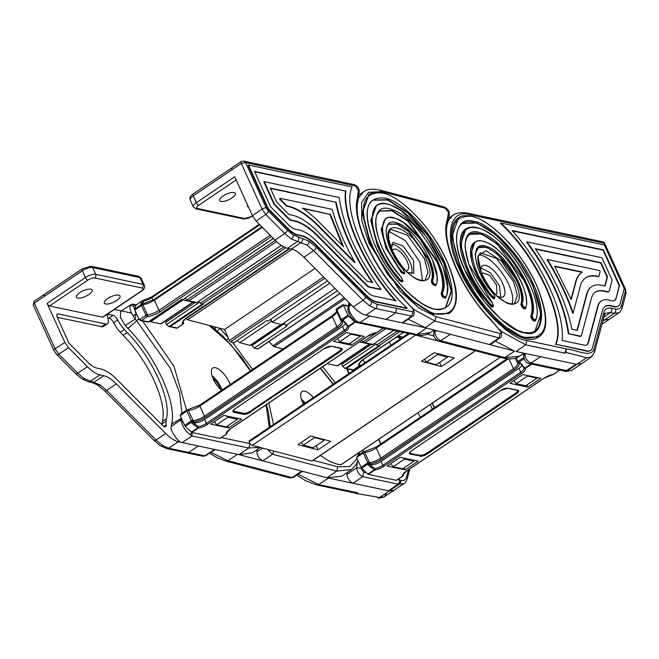 <?xml version="1.0" encoding="UTF-8"?>
<svg xmlns="http://www.w3.org/2000/svg" width="659" height="659" viewBox="0 0 659 659"><rect width="100%" height="100%" fill="white"/><g stroke="black" fill="none" stroke-linecap="round" stroke-linejoin="round"><path stroke-width="0.99" d="M495.329 294.186L496.861 293.807L496.589 285.116L489.538 275.281L482.726 272.859L481.803 274.136M407.789 272.538L413.86 273.238L413.457 260.437L403.069 245.939L393.028 242.372L391.405 248.262M480.971 267.974L490.469 272.859L499.448 285.866L500.741 297.258M368.916 194.471L362.104 212.758L370.276 243.987L387.706 274.432L410.335 299.894L432.609 314.137L449.265 313.519M389.247 231.54L405.211 240.56L419.89 262.125L422.493 280.8M372.788 200.204L387.714 199.998L407.781 212.948L428.119 235.914L443.779 263.295L451.16 291.327L445.393 307.786M380.086 211.004L392.023 210.888L408.053 221.259L436.777 261.458C442.683 275.446 444.15 286.014 441.176 293.156L441.439 295.108L442.593 296.945L445.311 298.165M376.363 205.493L370.77 220.419L377.426 245.865C382.97 258.419 390.408 270.108 399.733 280.94L402.278 281.706M389.016 224.233L397.295 224.225L408.366 231.433L428.193 259.201C432.18 268.608 433.243 275.8 431.398 280.783L431.686 282.703L432.831 284.548L435.558 285.734M385.293 218.722L381.166 229.612L386.009 248.122L401.603 272.9L404.198 273.724M385.078 218.854L388.777 217.338L395.902 218.36L403.448 222.445L419.791 238.542L432.147 259.061L437.106 276.467L436.942 282.332L435.517 285.825M431.398 280.783L431.802 280.512C433.647 275.528 432.584 268.337 428.597 258.929L408.572 230.979L397.435 223.854L389.205 224.093C387.022 224.843 386.034 228.484 386.248 235.024C388.093 246.4 393.827 257.908 403.448 269.564L404.807 273.065L404.107 273.955M376.157 205.624L380.943 203.672L386.676 203.886L390.886 205.114L401.446 210.921L426.628 236.886L442.988 266.854L447.56 286.377L447.131 293.716L445.278 298.222M441.176 293.156L441.579 292.884C444.553 285.742 443.087 275.174 437.181 261.186L408.242 220.806L392.163 210.526L380.276 210.864C376.429 213.532 375.004 219.085 376.017 227.52C378.843 243.929 387.327 260.593 401.488 277.505L402.896 281.055L402.188 281.937M447.659 223.146L447.922 222.009L447.115 220.287L447.659 223.146C441.266 240.864 461.506 289.532 489.802 318.503L499.654 330.035C501.194 332.185 501.392 333.363 500.247 333.553L499.028 337.878L500.156 337.754C502.166 338.083 502.001 330.645 499.621 329.558M408.152 319.203L425.203 327.663L489.423 344.533L490.543 344.418L500.156 337.754M425.203 327.663L434.866 321.015L499.028 337.878L489.423 344.533L514.58 351.148L504.835 357.598L502.875 357.969C510.346 359.583 515.865 359.007 519.44 356.247L504.835 357.598L440.682 340.744C437.098 338.734 435.129 335.744 434.775 331.79L433.688 333.388C433.251 336.518 434.924 339.097 438.713 341.107L440.682 340.744L450.369 334.27M495.321 341.107L514.58 351.148M447.354 356.198L447.486 357.087L436.192 364.707L426.381 362.129L424.445 359.279M436.975 353.471L437.675 354.509L447.486 357.087M437.675 354.509L426.381 362.129M232.034 197.939A8.641 3.048 -24.5 0 1 219.628 200.55A8.641 3.048 -24.5 0 1 222.964 196.02A8.641 3.048 -24.5 0 1 235.37 193.4A8.641 3.048 -24.5 0 1 232.034 197.939M248.567 207.239A8.641 3.048 -24.5 0 1 247.512 206.456A8.641 3.048 -24.5 0 1 247.619 205.155M376.767 304.17A3.188 2.694 -78 0 1 375.605 308.503L365.918 315.142C362.153 314.277 357.969 311.542 353.348 306.954L363.027 300.323L313.659 250.659L307.045 245.164L291.319 238.978L284.704 233.484A3.188 1.252 -44.8 0 0 287.308 230.082L293.156 234.942L308.89 241.136L316.254 247.257L365.63 296.912L371.487 301.781L376.767 304.17L396.644 308.379L395.614 312.745L385.96 319.384L395.614 312.745L375.605 308.503L369.641 305.809L363.027 300.323A3.188 1.252 -44.8 0 0 365.63 296.912M392.426 250.651A12.636 5.099 -124 0 1 393.349 249.374A12.636 5.099 -124 0 1 407.04 261.252A12.636 5.099 -124 0 1 407.484 270.322A12.636 5.099 -124 0 1 405.952 270.701M411.364 273.773A17.95 7.249 56 0 0 409.824 261.845A17.95 7.249 56 0 0 391.594 244.481M365.918 315.142L402.13 322.811L411.735 316.155L395.614 312.745L396.644 308.379L412.896 311.814C413.992 311.55 413.753 310.348 412.188 308.223L402.674 297.827C373.661 268.814 351.371 219.801 357.367 198.202L357.977 200.913C352.532 220.518 374.007 268.781 402.229 296.921L412.188 308.223M316.254 247.257A3.188 1.252 -44.8 0 1 313.659 250.659L303.972 257.298L353.348 306.954M303.972 257.298C299.351 252.71 295.166 249.983 291.402 249.11L287.596 248.303C283.831 247.438 279.638 244.711 275.025 240.123L284.704 233.484L265.766 214.43L262.068 209.101L241.309 163.448L193.301 195.847L196.39 202.651L234.719 176.785L252.438 215.765L262.068 209.101A3.188 1.129 -24.5 0 1 266.162 207.824L268.37 211.028L287.308 230.082M268.37 211.028A3.188 1.252 -44.8 0 1 265.766 214.43L256.12 221.111L275.025 240.123M256.12 221.111L252.438 215.765M349.682 303.264L348.216 306.641L347.927 308.832L349.13 306.32L348.899 309.162C350.399 314.327 353.249 318.503 357.45 321.683L360.119 322.432L357.499 322.663L355.555 321.88A2.661 1.763 123 0 1 355.555 321.88A2.661 1.763 123 0 0 357.45 321.683M406.76 308.47L375.737 301.896A22.076 8.905 56 0 1 365.794 295.43L316.427 245.766A33.782 13.633 56 0 0 301.212 235.864L297.415 235.065A22.076 8.905 56 0 1 287.472 228.591L267.925 208.928L248.072 165.285L248.476 165.014L352.03 186.942C341.271 210.476 370.432 274.605 407.163 308.198L406.76 308.47M342.96 183.334L355.703 186.027L359.196 192.107C359.394 188.581 357.639 186.06 353.941 184.536L341.914 181.991M337.482 338.652L339.673 341.774L350.967 334.154L350.506 333.487M339.673 341.774L349.229 343.8L360.522 336.172L360.424 335.588M349.295 304.944L350.473 304.071M350.967 334.154L360.522 336.172M425.953 327.861L402.13 322.811L403.151 322.671L412.756 316.007L411.735 316.155L412.896 311.814M358.455 190.056L357.367 198.202L358.175 199.784M266.162 207.824L245.609 162.625L243.641 161.093L341.378 181.793L342.927 183.235L245.609 162.625L241.309 163.448A2.661 1.071 56 0 1 241.21 161.537L193.202 193.944A2.661 1.071 56 0 0 193.301 195.847A7.982 2.809 155.5 0 0 190.22 200.039C189.339 197.824 190.336 195.789 193.202 193.944M348.899 309.162A2.661 1.705 167.6 0 0 347.985 310.842L350.827 317.037L355.563 321.889M254.72 171.81L345.497 191.036C342.194 217.396 364.954 267.439 395.482 300.965M345.901 190.764C342.598 217.124 365.358 267.167 395.886 300.693L373.562 295.965A15.429 6.228 56 0 1 366.618 291.443L317.243 241.779A40.43 16.31 56 0 0 299.046 229.933L295.24 229.126A15.429 6.228 56 0 1 288.296 224.604L270.668 206.868L254.539 171.414L345.497 191.036M407.163 308.198L376.141 301.624A22.076 8.905 56 0 1 366.198 295.158L316.822 245.494A33.782 13.633 56 0 0 301.616 235.593L297.819 234.793A22.076 8.905 56 0 1 287.876 228.319L268.328 208.656L267.925 208.928M268.328 208.656L248.476 165.014M380.54 289.606L369.04 287.176A4.786 1.928 56 0 1 366.882 285.767L317.514 236.111A51.064 20.61 56 0 0 294.515 221.144L290.718 220.337A4.786 1.928 56 0 1 288.56 218.928L274.004 204.29L263.839 181.925L264.243 181.653L339.204 197.535C343.133 226.053 357.054 256.656 380.943 289.334L380.54 289.606M270.478 188.458L335.686 202.264C340.827 227.627 353.026 254.456 372.277 282.736M336.09 201.992C341.23 227.355 353.43 254.185 372.681 282.464L367.244 281.311L318.33 232.116A57.712 23.287 56 0 0 292.349 215.205L288.922 214.48L276.747 202.231L270.297 188.062L335.686 202.264M380.943 289.334L369.444 286.904A4.786 1.928 56 0 1 367.285 285.495L317.91 235.831A51.064 20.61 56 0 0 294.919 220.864L291.121 220.065A4.786 1.928 56 0 1 288.963 218.656L274.408 204.018L274.004 204.29M274.408 204.018L264.243 181.653M354.583 262.644L318.602 226.449A68.355 27.587 56 0 0 287.818 206.415L286.533 206.143L280.083 199.652L279.597 198.573L280.001 198.301L332.169 209.356C336.889 226.194 344.492 243.863 354.987 262.373L354.583 262.644M303.132 208.681L329.805 214.332L342.54 245.708M330.208 214.06L343.594 246.771L319.417 222.462A75.002 30.265 56 0 0 302.357 208.162L329.805 214.332M354.987 262.373L318.997 226.177A68.355 27.587 56 0 0 288.222 206.143L286.937 205.872L280.487 199.38L280.083 199.652M280.487 199.38L280.001 198.301M511.87 304.285A30.586 12.34 56 0 0 508.855 284.688A30.586 12.34 56 0 0 478.623 255.025M525.132 308.684A3.188 1.285 -124 0 1 524.959 308.865A3.188 1.285 -124 0 1 522.513 307.489L522.348 307.292A3.188 1.285 -124 0 1 520.989 303.7A35.907 14.49 56 0 0 517.084 281.599A35.907 14.49 56 0 0 478.393 247.718M494.365 298.461A3.188 1.285 -124 0 1 494.201 298.642A3.188 1.285 -124 0 1 491.935 297.489A42.555 17.175 -124 0 1 475.955 272.892A42.555 17.175 -124 0 1 474.455 242.339A42.555 17.175 -124 0 1 474.661 242.207M535.017 320.867A3.188 1.285 -124 0 1 534.844 321.048A3.188 1.285 -124 0 1 532.398 319.673L532.233 319.475A3.188 1.285 -124 0 1 530.882 315.85A51.863 20.931 56 0 0 525.454 283.37A51.863 20.931 56 0 0 469.472 234.48M492.817 306.839A3.188 1.285 -124 0 1 492.652 307.02A3.188 1.285 -124 0 1 490.436 305.916A58.519 23.617 -124 0 1 467.593 271.121A58.519 23.617 -124 0 1 465.534 229.11A58.519 23.617 -124 0 1 465.732 228.978M534.77 331.271A64.895 26.187 56 0 0 532.283 284.82A64.895 26.187 56 0 0 462.165 223.689M538.642 337.004A71.815 28.98 -124 0 1 538.436 337.144A71.815 28.98 -124 0 1 460.625 269.646A71.815 28.98 -124 0 1 458.096 218.088A71.815 28.98 -124 0 1 458.293 217.956M564.878 353.142L525.701 344.846L516.038 351.494L540.569 356.692L530.882 363.15L567.086 370.688L564.409 371.042A3.188 2.694 -78 0 0 566.287 370.655L576.09 364.213L581.592 363.719L591.263 357.054L586.568 357.738L565.966 352.4L564.878 353.142L566.188 349.097C575.192 349.13 589.756 358.109 593.792 349.814L603.718 312.712C604.814 308.898 607.425 307.399 611.56 308.198L615.366 309.005C618.628 309.639 620.687 308.453 621.552 305.447L625.35 291.245L624.814 288.453L604.245 243.22L469.669 214.719C449.207 207.939 443.688 237.817 459.562 269.416C472.108 300.315 508.863 339.146 526.862 340.514L525.701 344.846L500.782 331.18M604.904 306.575A33.782 13.633 -124 0 1 610.514 305.933L614.312 306.732A22.076 8.905 56 0 0 618.109 306.229A22.076 8.905 56 0 0 618.307 306.081M555.932 344.262L586.955 350.835A22.076 8.905 56 0 0 590.761 350.324A22.076 8.905 56 0 0 592.507 347.639L602.425 310.537A33.782 13.633 -124 0 1 605.102 306.435A33.782 13.633 -124 0 1 610.918 305.661L614.715 306.46A22.076 8.905 56 0 0 618.513 305.957A22.076 8.905 56 0 0 620.259 303.272L624.188 288.576L604.344 244.934L500.791 223.006C537.53 256.598 566.691 320.727 555.932 344.262L586.551 351.107A22.076 8.905 56 0 0 590.357 350.596A22.076 8.905 56 0 0 590.555 350.456M555.529 344.533C566.287 320.999 537.126 256.87 500.395 223.277L500.791 223.006M480.782 271.747A18.617 7.513 -124 0 1 482.404 265.857A18.617 7.513 -124 0 1 502.578 283.362A18.617 7.513 -124 0 1 503.237 296.723A18.617 7.513 -124 0 1 497.166 296.031M576.09 364.213L540.569 356.692M567.086 370.688L576.847 364.254M564.409 371.042L529.004 363.546L530.882 363.15C527.348 361.305 525.338 358.348 524.844 354.287L524.968 353.381M537.044 378.118L525.75 385.737L516.186 383.719L527.48 376.091L537.044 378.118L536.937 377.533M513.979 380.556L516.186 383.719M527.48 376.091L527.019 375.432M565.966 352.4L566.188 349.097M615.366 309.005A3.188 2.694 -78 0 1 614.204 313.346L604.542 319.986L609.344 319.343L619.023 312.679L614.204 313.346L610.399 312.539L605.53 313.214M616.017 298.568L619.559 285.322L603.438 249.86L512.076 230.51C542.604 264.037 565.364 314.079 562.061 340.439L584.385 345.168A15.429 6.228 56 0 0 587.037 344.814A15.429 6.228 56 0 0 588.256 342.935L598.183 305.834A40.43 16.31 -124 0 1 601.379 300.924A40.43 16.31 -124 0 1 608.339 299.993L612.137 300.801A15.429 6.228 56 0 0 614.798 300.446A15.429 6.228 56 0 0 616.017 298.568L619.155 285.594L603.034 250.132L512.463 230.955M568.355 333.94C564.458 305.496 550.537 274.894 526.615 242.141L527.019 241.869C550.94 274.622 564.854 305.216 568.758 333.668L579.862 336.378A4.786 1.928 56 0 0 580.686 336.271A4.786 1.928 56 0 0 580.859 336.098M595.234 292.242A51.064 20.61 -124 0 1 603.817 291.204L607.614 292.011A4.786 1.928 56 0 0 608.438 291.896A4.786 1.928 56 0 0 608.619 291.731M568.758 333.668L580.258 336.106A4.786 1.928 56 0 0 581.081 335.991A4.786 1.928 56 0 0 581.469 335.415L591.387 298.313A51.064 20.61 -124 0 1 595.431 292.102A51.064 20.61 -124 0 1 604.221 290.932L608.018 291.731A4.786 1.928 56 0 0 608.842 291.624A4.786 1.928 56 0 0 609.221 291.039L612.145 280.1L601.98 257.743L527.019 241.869M614.583 300.57A15.429 6.228 56 0 0 615.613 298.84M586.831 344.937A15.429 6.228 56 0 0 587.853 343.207L597.779 306.106A40.43 16.31 -124 0 1 600.975 301.196A40.43 16.31 -124 0 1 601.181 301.064M601.642 285.265L605.069 285.99L607.516 276.846L601.066 262.669L535.281 248.74C554.565 277.093 566.765 303.923 571.872 329.212L577.309 330.365L587.136 293.609A57.712 23.287 -124 0 1 591.708 286.591A57.712 23.287 -124 0 1 601.642 285.265M576.996 330.291L586.732 293.881A57.712 23.287 -124 0 1 591.304 286.863A57.712 23.287 -124 0 1 591.51 286.731M604.756 285.924L607.112 277.118L600.662 262.941L535.569 249.151M572.712 313.396C566.814 295.866 558.255 277.991 547.036 259.778L547.44 259.498C558.659 277.703 567.218 295.578 573.116 313.124L572.712 313.396M585.563 277.909A68.355 27.587 -124 0 1 597.12 276.475L598.809 276.475L600.102 271.623L599.616 270.552L547.44 259.498M573.116 313.124L580.348 286.08A68.355 27.587 -124 0 1 585.76 277.777A68.355 27.587 -124 0 1 597.524 276.203L598.809 276.475M571.238 299.54L576.098 281.377A75.002 30.265 -124 0 1 582.037 272.258A75.002 30.265 -124 0 1 582.399 272.027L554.557 266.129L571.238 299.54M571.04 299.062L575.694 281.648A75.002 30.265 -124 0 1 581.633 272.538A75.002 30.265 -124 0 1 581.839 272.398M581.988 272.299L554.796 266.533M566.822 371.19A2.661 2.257 101.3 0 1 565.257 371.528L571.501 370.523L566.822 371.19L586.568 357.738M565.257 371.528A2.661 2.257 101.3 0 1 564.277 371.009M386.429 493.402L384.189 496.804L379.559 497.446L356.791 493.575L357.87 492.85L356.008 493.245L316.822 484.942L318.692 484.554L298.074 474.233M257.307 449.422L256.845 451.942C257.307 456.11 259.284 459.084 262.768 460.88L326.988 477.75L352.977 483.294C349.517 481.399 347.491 478.45 346.922 474.439L347.169 472.569M361.198 467.577L361.099 468.302L363.85 472.322L362.689 476.663L398.094 484.159L398.901 484.192L400.005 479.76L399.263 479.826A3.188 2.694 102 0 1 398.094 484.159L388.489 490.815L389.304 490.988L352.977 483.294L362.689 476.663C359.27 475.024 357.244 472.083 356.61 467.824L357.367 462.14M398.901 484.192L389.247 490.856M400.005 479.76L400.367 480.551C403.654 481.152 405.738 479.925 406.611 476.877L408.514 469.743M430.22 404.56L432.32 409.157M360.662 365.671L359.707 365.465M364.691 362.952L363.158 359.583M369.715 344.113L337.705 365.72A3.46 1.392 -124 0 1 337.103 365.803L327.086 363.677M420.211 417.328L418.119 412.723M413.827 460.213L413.992 461.16L404.437 459.134L393.135 466.761L402.698 468.788L413.992 461.16M403.687 458.063L404.437 459.134M393.135 466.761L390.935 463.606M363.414 342.754L359.361 341.897M356.791 493.575L355.16 493.064M393.958 490.345L404.074 483.517L399.395 484.184L389.304 490.988L393.958 490.345L384.189 496.804C380.663 498.097 378.497 498.443 377.673 497.833M399.395 484.184A2.661 2.257 -78.7 0 0 400.367 480.551M113.653 322.655L117.681 319.928A18.617 7.513 56 0 0 124.345 329.508L127.162 332.589C152.32 357.631 171.686 400.128 166.356 418.786L166.035 421.2A18.617 7.513 56 0 0 166.175 424.791A5.321 2.15 56 0 1 165.747 426.711A5.321 2.15 56 0 1 162.435 425.269L116.874 379.444A35.907 14.49 56 0 0 100.712 368.925L96.906 368.117A19.951 8.048 -124 0 1 87.927 362.269L69.03 343.257L57.481 317.869A5.321 2.15 56 0 1 57.292 314.055A5.321 2.15 56 0 1 58.206 313.931L105.613 323.973A10.643 4.292 56 0 0 107.442 323.726A10.643 4.292 56 0 0 107.681 317.58A5.321 2.15 56 0 1 107.796 314.508A5.321 2.15 56 0 1 108.71 314.384L113.076 315.315L109.048 318.033A5.321 2.15 -124 0 1 113.653 322.655A18.617 7.513 56 0 0 120.309 332.227L123.126 335.307C148.283 360.349 167.65 402.855 162.328 421.505L161.999 423.926A18.617 7.513 56 0 0 161.933 424.767M162.633 445.517L156.026 440.023A3.188 1.252 135.2 0 1 153.984 440.476L160.359 445.764A3.188 2.109 -56.9 0 0 162.633 445.517L168.597 448.211A3.188 2.694 102 0 1 166.719 448.598L186.703 452.832L188.614 452.445L168.597 448.211L178.325 441.752L198.367 445.995L188.614 452.445L198.367 445.995L182.213 442.576C178.688 443.186 169.478 429.717 171.208 426.48L171.505 424.207C177.312 403.456 155.87 356.313 127.953 328.421L136.71 320.875L135.079 319.096L136.059 313.873L137.072 314.986M125.301 325.53L135.079 319.096L133.134 315.801C130.622 311.831 129.568 308.585 129.98 306.064L130.952 304.623L120.646 311.394L120.416 317.597L125.301 325.53L127.953 328.421M131.569 313.083L114.345 309.442M102.524 317.168L49.54 305.949L87.869 280.083A5.321 1.878 -24.5 0 1 94.69 277.95L142.097 287.991A5.321 1.878 -24.5 0 1 140.853 291.303L102.524 317.168A2.661 1.071 56 0 0 102.985 317.111L141.306 291.245C144.247 289.309 145.244 287.275 144.296 285.149A7.982 2.809 155.5 0 0 143.085 284.367L95.679 274.325L92.59 267.529L139.988 277.571A7.982 2.809 -24.5 0 1 141.207 278.345L144.296 285.149M100.036 384.872A3.188 2.109 123.1 0 1 97.763 385.12L104.608 390.812A3.188 1.252 135.2 0 0 106.651 390.359L116.371 383.9L165.747 433.564L156.026 440.023L106.651 390.359L100.036 384.872L84.311 378.678L77.704 373.183L58.766 354.138L55.101 348.784A3.188 1.129 155.5 0 0 53.873 350.456L33.23 305.059L34.342 303.124L82.35 270.725L85.448 277.521L47.119 303.387A2.661 1.071 56 0 0 49.54 305.949M47.119 303.387L64.846 342.375L55.101 348.784L34.342 303.124A2.661 1.071 56 0 1 34.252 301.221L82.26 268.814A2.661 1.071 56 0 0 82.35 270.725A7.982 2.809 -24.5 0 1 92.59 267.529A2.661 2.249 102 0 0 91.123 266.285L138.522 276.327A2.661 2.249 102 0 1 139.988 277.571L143.085 284.367A2.661 2.249 -78 0 1 142.097 287.991M68.528 347.721L87.425 366.725L77.704 373.183A3.188 1.252 135.2 0 1 75.661 373.637L56.723 354.591A3.188 1.252 135.2 0 0 58.766 354.138L68.528 347.721L64.846 342.375M116.371 383.9C111.758 379.312 107.565 376.586 103.801 375.721L100.003 374.913C96.239 374.048 92.046 371.314 87.425 366.725M178.325 441.752C174.561 440.879 170.368 438.153 165.747 433.564M117.681 319.928A5.321 2.15 56 0 0 113.076 315.315M130.861 304.68L131.067 304.549A2.661 2.43 60.2 0 1 134.403 305.496L133.39 304.17L136.388 304.804M130.952 304.623A2.661 2.43 60.2 0 1 131.067 304.549L133.39 304.17M182.09 419.857L180.895 419.857L181.489 422.139C183.013 427.296 185.871 431.464 190.072 434.643L191.934 435.945L192.206 432.526M260.165 447.453L252.438 452.774L239.069 454.611L198.367 445.995M215.139 449.545L205.723 455.74L202.857 456.25L186.744 452.84M220.658 389.609A12.636 5.099 56 0 0 219.842 387.583A12.636 5.099 56 0 0 212.832 378.011M211.992 375.663A15.297 6.17 -124 0 1 221.243 387.879A15.297 6.17 -124 0 1 222.108 390.004M230.172 384.559A15.297 6.17 56 0 0 229.307 382.434A15.297 6.17 56 0 0 212.733 368.06A15.297 6.17 56 0 0 213.277 379.04A15.297 6.17 56 0 0 221.515 390.408M138.818 318.816L136.71 320.875M171.505 424.207L181.373 418.292M193.202 302.176L161.183 323.783A3.46 1.392 -124 0 1 160.59 323.857L150.549 321.732A3.46 1.392 -124 0 1 149.552 321.213M237.306 418.267L237.479 419.223L227.915 417.196L216.622 424.816L226.185 426.843L237.479 419.223M227.166 416.126L227.915 417.196M216.622 424.816L214.439 421.694M182.518 299.853A3.46 1.392 56 0 0 182.823 299.952L150.549 321.732M187.172 300.875L182.823 299.952M79.747 292.67A8.641 3.048 155.5 0 0 76.411 297.209A8.641 3.048 155.5 0 0 88.808 294.589A8.641 3.048 155.5 0 0 92.145 290.059A8.641 3.048 155.5 0 0 79.747 292.67M107.631 298.576A8.641 3.048 155.5 0 0 104.295 303.115A8.641 3.048 155.5 0 0 116.692 300.496A8.641 3.048 155.5 0 0 120.037 295.957A8.641 3.048 155.5 0 0 107.631 298.576M133.134 315.801L136.059 313.873L133.678 306.583L134.403 305.496L135.911 305.817M181.489 422.139A2.661 1.705 -12.4 0 1 182.873 421.579M190.072 434.643A2.661 1.763 -57 0 0 191.596 432.329M57.242 317.3L101.577 326.691A10.643 4.292 56 0 0 103.414 326.444L107.442 323.726M107.738 317.762L109.048 318.033M127.162 332.589L123.126 335.307M166.356 418.786L162.328 421.505M305.306 403.028A15.297 6.17 56 0 0 301.369 399.148M313.379 397.583A15.297 6.17 56 0 0 302.11 391.545A15.297 6.17 56 0 0 302.448 402.064A15.297 6.17 56 0 0 303.494 404.247M302.209 401.496A12.636 5.099 -124 0 1 304.376 403.654M237.281 340.439A3.46 1.392 56 0 0 239.761 342.672L250.058 345.374A3.46 1.392 56 0 0 250.717 345.308L281.442 324.574M214.356 326.815L215.757 329.764M226.951 340.06L228.319 338.207M273.979 451.077L272.488 454.249L267.653 449.422M301.402 442.321L303.338 445.171L313.14 447.749L324.434 440.13L324.36 439.635M303.338 445.171L314.631 437.551L314.244 436.975M271.508 320.661A3.46 1.392 -124 0 1 270.223 319.549M351.642 469.488L341.815 476.259L326.988 477.75L336.65 471.111L337.869 466.786L313.173 460.295M314.631 437.551L324.434 440.13M357.985 460.542L356.239 464.389L351.453 469.62L336.65 471.111L272.488 454.249L262.768 460.88L237.611 454.265L227.866 460.723L292.019 477.577L293.123 477.487L302.506 471.317M369.254 463.211L368.603 463.854L369.337 464.084L367.631 464.504L368.455 463.763A1.359 0.428 -61 0 0 369.221 462.256L369.707 462.544A1.087 0.684 83.5 0 1 369.575 464.027L369.707 462.544A10.849 3.822 155.5 0 0 380.918 458.145L513.443 368.702L508.995 358.916M370.374 467.116A1.087 0.478 133.5 0 0 371.223 465.913L370.646 464.644L369.674 464.438L371.223 465.913L374.823 468.565L374.287 469.768L367.631 464.504M402.847 475.987L396.619 480.189A1.087 0.437 -124 0 1 396.545 480.296A1.087 0.437 -124 0 1 396.356 480.32L402.781 475.979A9.226 3.254 -24.5 0 1 406.331 471.119A1.087 0.437 56 0 0 406.512 471.094L403.333 474.587A8.139 2.867 155.5 0 0 403.349 474.604A1.087 1.046 -23 0 1 403.357 474.637L403.357 474.637A1.087 1.046 -23 0 1 403.044 475.856A1.087 0.437 -124 0 1 402.97 475.955A1.087 0.437 -124 0 1 402.781 475.979A1.087 1.013 -25.8 0 0 403.349 474.604L403.333 474.571M396.356 480.32L368.315 474.381A1.087 0.437 -124 0 1 367.862 474.101L361.75 468.294A1.359 0.544 -124 0 1 361.074 467.33L356.593 457.486L357.812 455.789L357.178 456.086L363.249 451.992A1.359 0.544 -124 0 1 363.48 451.959A1.359 0.898 85 0 1 363.892 451.761A1.359 0.898 85 0 1 364.74 452.412L369.221 462.256A1.359 0.478 -24.5 0 0 367.771 462.807L363.298 452.964A1.359 0.478 -24.5 0 1 364.74 452.412A10.849 3.822 -24.5 0 0 376.297 447.972L380.918 458.145A1.087 0.437 -124 0 0 381.907 459.191A11.936 4.209 -24.5 0 1 369.575 464.027M370.646 464.644A8.139 2.867 155.5 0 0 381.083 461.382L382.871 465.312L520.742 372.269L518.954 368.34L381.083 461.382M368.752 464.471L369.674 464.438M405.178 469.875L418.144 461.127L400.227 457.33L387.261 466.078L405.178 469.875L404.222 467.758M527.834 387.097L509.918 383.299L522.875 374.551L540.8 378.348L527.834 387.097L526.87 384.98M522.01 365.267A8.139 2.867 -24.5 0 1 518.954 368.34M517.266 362.335A1.359 0.478 -24.5 0 1 517.241 362.293A1.359 1.359 0 0 0 517.299 362.417A1.359 0.717 -30.2 0 1 517.266 362.335L517.842 362.928L519.49 362.022L519.885 363.06L518.913 363.241A1.087 1.013 145.2 0 1 517.595 362.936L517.595 362.936A1.087 1.013 145.2 0 1 517.537 362.837L517.636 363.002A10.849 3.822 -24.5 0 1 513.443 368.702A1.087 0.437 -124 0 0 514.432 369.748A11.936 4.209 155.5 0 0 518.913 363.241M517.529 362.821L517.299 362.417A1.359 0.717 -30.2 0 0 518.435 362.541L518.905 363.142A1.087 0.947 -157.3 0 1 517.842 362.928L517.842 362.928M523.872 367.977A1.087 1.087 0 0 0 523.88 367.994L523.88 367.994A1.087 1.013 -25.8 0 1 523.88 367.977L521.516 364.765A1.087 0.478 -46.5 0 1 521.434 364.534L523.872 367.969A1.087 0.601 -24.9 0 0 523.872 367.977A1.087 0.601 -24.9 0 0 524.836 368.167L519.49 362.022M519.564 362.911L521.516 364.765A1.087 0.478 -46.5 0 0 522.233 364.625M523.798 355.596L523.015 353.883M310.702 436.044L297.992 444.619L318.009 449.883L330.719 441.308L310.702 436.044M316.188 445.69L318.009 449.883M312.234 460.781A1.326 0.535 -124 0 1 312.111 461.012A1.326 0.535 -124 0 1 311.864 461.036L252.224 445.36A3.46 1.392 -124 0 1 249.094 441.942L248.945 441.596A3.633 1.466 -124 0 1 249.275 440.846L408.407 333.446M341.123 464.603A1.326 0.535 -124 0 1 341.016 464.76A1.326 0.535 -124 0 1 340.827 464.801A69.953 28.23 -124 0 1 320.373 455.435M427.246 334.154L433.902 335.901M312.111 461.012L475.46 350.769A1.326 0.535 -124 0 1 475.254 350.761L415.615 335.093A3.46 1.392 -124 0 1 415.079 334.863M441.464 366.569L454.166 357.994L434.149 352.73L421.439 361.305L441.464 366.569L439.644 362.376M248.945 441.596L409 333.569M345.547 323.338A8.139 2.867 -24.5 0 1 342.491 326.411L204.619 419.453L206.407 423.383L344.278 330.34A1.087 0.437 -124 0 0 345.267 331.378L207.396 424.429A1.087 0.437 -124 0 1 206.407 423.383A8.139 2.867 155.5 0 1 198.359 426.637L197.824 427.839L191.168 422.576L192.873 422.155L193.244 420.615A1.087 0.684 83.5 0 1 193.112 422.098L192.288 422.543L193.211 422.51L198.359 426.637A1.087 0.643 81.7 0 1 198.277 428.111L191.851 432.452A1.087 0.437 -124 0 1 191.407 432.172L185.286 426.365A1.359 0.544 -124 0 1 184.611 425.401L180.138 415.557L181.349 413.86L180.714 414.157L186.785 410.063A1.359 0.544 -124 0 1 187.024 410.03A1.359 0.898 85 0 1 187.428 409.832A1.359 0.898 85 0 1 188.276 410.483L193.244 420.615A10.849 3.822 155.5 0 0 204.455 416.216L336.988 326.773A1.087 0.437 -124 0 0 337.976 327.82L205.443 417.262A1.087 0.437 -124 0 1 204.455 416.216L199.834 406.043A1.359 0.544 -124 0 1 199.784 405.071A1.359 0.544 -124 0 1 200.015 405.038M193.911 425.187A1.087 0.478 133.5 0 0 194.759 423.984L194.183 422.716L193.211 422.51M194.183 422.716A8.139 2.867 155.5 0 0 204.619 419.453M340.802 320.406A1.359 0.478 -24.5 0 1 340.777 320.365A1.359 1.359 0 0 0 340.835 320.488A1.359 0.717 -30.2 0 1 340.802 320.406L341.378 320.999L343.026 320.093L343.421 321.131L342.449 321.312A1.087 1.013 145.2 0 1 341.14 321.007L341.14 321.007A1.087 1.013 145.2 0 1 341.074 320.908L341.173 321.073A10.849 3.822 -24.5 0 1 341.173 321.073A10.849 3.822 -24.5 0 1 336.988 326.773L332.358 316.608L199.834 406.043A10.849 3.822 -24.5 0 1 188.276 410.483A1.359 0.478 -24.5 0 0 186.835 411.035A1.359 0.544 -124 0 1 186.785 410.063A1.359 1.359 0 0 1 187.428 409.832L199.784 405.071L332.309 315.628A1.359 0.544 -124 0 1 332.548 315.603M226.383 434.059L220.155 438.26A1.087 0.437 -124 0 1 220.081 438.367A1.087 0.437 -124 0 1 219.892 438.392L191.851 432.452M357.219 322.597L355.242 322.177A1.087 0.437 -124 0 1 354.797 321.905L348.677 316.089L341.98 320.612L342.441 321.213A1.087 0.947 -157.3 0 1 341.378 320.999L341.378 320.999M351.371 345.168L333.454 341.37L346.42 332.622L364.336 336.419L351.371 345.168L350.39 343.018M241.68 419.198L223.763 415.401L210.798 424.149L228.722 427.946L241.68 419.198M341.065 320.892L340.835 320.488A1.359 0.717 -30.2 0 0 341.98 320.612A1.359 0.544 56 0 1 341.296 319.656L348.001 315.134A1.359 0.544 56 0 0 348.677 316.089M347.417 326.048A1.087 1.087 0 0 0 347.425 326.065L347.425 326.065A1.087 1.013 -25.8 0 1 347.417 326.048L345.052 322.836A1.087 0.478 -46.5 0 1 344.978 322.605L347.408 326.04A1.087 0.601 -24.9 0 0 347.417 326.048A1.087 0.601 -24.9 0 0 348.372 326.238L343.026 320.093M343.1 320.982L345.052 322.836A1.087 0.478 -46.5 0 0 345.769 322.696M348.001 315.134L343.528 305.29L342.68 304.977L343.528 305.29L336.823 309.812L341.296 319.656A1.359 0.478 -24.5 0 0 340.777 320.365L336.296 310.521A1.359 0.478 -24.5 0 1 336.823 309.812A1.359 0.544 56 0 1 336.774 308.832A1.359 1.359 0 0 0 336.296 310.521A1.359 0.478 -24.5 0 0 336.329 310.562L340.761 320.315M337.013 308.807A1.359 0.544 56 0 0 336.774 308.832L342.68 304.977M192.799 421.282L191.991 421.834A1.359 0.428 -61 0 0 192.757 420.327A1.359 0.478 -24.5 0 0 191.316 420.879L186.835 411.035L180.138 415.557M219.892 438.392L226.317 434.05A1.087 1.013 -25.8 0 0 226.885 432.675A1.087 1.046 -23 0 1 226.894 432.708L226.894 432.708A1.087 1.046 -23 0 1 226.581 433.927A1.087 0.437 -124 0 1 226.507 434.026A1.087 0.437 -124 0 1 226.317 434.05A9.226 3.254 -24.5 0 1 229.867 429.19L367.738 336.139A1.087 0.437 56 0 0 367.928 336.115A1.087 0.437 56 0 0 368.019 335.958M229.867 429.19A1.087 0.437 56 0 0 230.057 429.166L226.877 432.658A8.139 2.867 155.5 0 0 226.885 432.675L226.869 432.642M192.288 422.543L191.168 422.576M227.742 425.788L228.722 427.946M195.039 302.563L165.541 322.473L166.48 324.549L199.817 302.053L201.333 303.898L202.61 303.824L285.701 247.743M195.723 302.234L188.738 300.883L276.566 241.614M281.36 245.436L196.398 302.778L281.269 245.37M185.401 297.909L186.472 300.273L188.738 300.883M181.851 299.293L182.7 299.606L181.695 299.392L148.357 321.889L141.545 320.447L147.212 316.617A12.208 4.3 155.5 0 0 160.211 311.625L271.467 236.54M273.419 238.509L182.535 299.845L273.345 238.426M136.429 304.82A1.087 0.437 56 0 0 136.306 304.853A1.087 0.437 56 0 0 136.232 304.96L134.658 309.145A1.359 0.544 56 0 0 134.798 309.985L141.504 305.463A1.359 0.544 56 0 1 141.364 304.623L141.364 304.623A1.359 1.005 32.7 0 1 142.945 304.911L143.143 304.549A1.087 0.684 -96.5 0 0 142.468 304.038L142.468 304.038A1.087 0.684 -96.5 0 0 142.171 304.186M141.924 304.244L143.143 304.549A10.849 3.822 155.5 0 0 154.354 300.15L262.282 227.306M141.43 304.516L142.27 304.293M154.503 299.351A1.087 0.437 56 0 0 154.313 299.375L142.468 304.038L143.843 300.866A1.087 0.75 -144.9 0 0 142.657 300.628L140.449 305.175M142.863 303.98L142.665 303.535A1.087 0.956 -159.4 0 0 141.158 303.297M134.798 309.985L139.28 319.829L141.545 320.447M201.333 303.898L202.338 304.112L168.893 326.576L166.48 324.549M167.015 321.477L166.447 320.225M289.07 248.616L187.23 317.35A12.208 4.3 155.5 0 0 182.774 324.146L176.933 328.207L183.004 324.113A1.359 0.544 56 0 0 183.12 323.898M176.76 328.248L168.893 326.576L176.25 327.663M202.231 304.079L203.615 304.038L202.61 303.824M315.018 268.411L224.53 329.484L187.658 319.796A1.326 0.535 -124 0 1 186.456 318.486L186.316 318.149M327.457 280.923L268.007 321.048L266.574 320.669L233.896 342.729L230.535 341.84A1.326 0.535 -124 0 1 229.332 340.53L224.53 329.484M251.606 344.715L251.936 345.473L284.614 323.412L285.594 325.67L337.276 290.792M334.961 288.461L281.442 324.582L272.151 322.136L329.772 283.246M270.841 319.129L272.151 322.136M285.594 325.67L287.019 326.048L254.341 348.1L257.702 348.982A1.326 0.535 -124 0 0 257.957 348.957A1.326 0.535 -124 0 0 258.081 348.735M282.966 348.932L274.185 346.626A2.661 1.071 -124 0 1 272.983 345.802L268.905 341.568M254.341 348.1L251.936 345.473M371.281 344.443L341.782 364.353L342.721 366.429L376.058 343.94L377.574 345.777L378.851 345.703L399.733 331.609M371.964 344.113L364.979 342.771L385.869 328.668M393.835 330.357L372.64 344.657L393.687 330.332M361.84 340.225L362.714 342.153L364.979 342.771M377.574 345.777L378.579 345.991L345.135 368.455L342.721 366.429M343.257 363.356L342.771 362.293M403.292 332.358L363.471 359.229A12.208 4.3 155.5 0 0 359.007 366.025L353.175 370.094L359.246 366A1.359 0.544 56 0 0 359.361 365.778M353.002 370.127L345.135 368.455L352.491 369.542M378.472 345.967L379.856 345.917L378.851 345.703M371.371 243.517C357.689 207.42 361.709 190.649 383.431 193.186C403.547 197.733 434.512 231.515 448.021 263.658C461.704 299.746 457.684 316.526 435.961 313.989C415.845 309.442 384.881 275.651 371.371 243.517M369.122 194.331L362.508 212.486L370.679 243.715L388.11 274.16L410.738 299.623L433.012 313.865L449.463 313.387C457.519 306.328 460.394 294.26 448.104 263.715C435.994 237.372 419.981 216.638 400.079 201.53C386.882 192.247 376.569 189.85 369.122 194.331L368.719 194.603M390.968 229.324L389.675 230.691L388.629 233.97L388.859 239.596L392.039 249.777C400.837 267.916 409.601 275.132 416.587 279.111C420.689 281.039 423.556 281.344 425.195 280.026L428.004 272.299L424.528 258.995L407.468 235.181L390.878 229.381M425.903 258.6C411.916 224.274 375.77 214.785 391.874 249.662C405.862 283.98 442.008 293.477 425.903 258.6M374.518 244.341C386.915 273.839 415.335 304.853 433.803 309.03C453.746 311.361 457.428 295.957 444.874 262.826C432.477 233.327 404.049 202.313 385.589 198.145C365.646 195.814 361.956 211.209 374.518 244.341M444.182 263.023L451.572 291.245L445.599 307.654C440.36 309.738 437.79 312.292 421.859 303.428C402.089 289.688 386.331 270.009 374.6 244.407C362.508 214.274 367.351 204.463 372.986 200.064L387.854 199.636L407.987 212.503L428.432 235.518L444.182 263.023M376.561 205.353L371.174 220.147L377.829 245.593C383.373 258.147 390.812 269.836 400.137 280.668L400.631 280.149L402.781 280.66L402.715 281.302M402.781 280.66L401.488 277.579C372.327 245.708 366.198 198.12 392.921 209.999C418.037 217.709 452.692 276.08 442.313 293.008L441.579 292.884L442.832 296.468L442.428 296.739M385.482 218.59L381.569 229.34L386.413 247.85L402.006 272.628L402.501 272.118L404.692 272.669L404.626 273.312M404.692 272.669L403.448 269.638C383.522 247.389 379.691 215.131 398.028 223.277C415.277 228.582 439.199 268.435 432.535 280.635L431.802 280.512L433.07 284.062L432.666 284.334M432.831 284.548L433.597 283.592L432.535 280.635M433.597 283.592L436.036 284.795C443.729 270.725 416.134 224.752 396.24 218.631C375.086 209.232 379.51 246.458 402.501 272.118M442.593 296.945L443.359 295.998L442.313 293.008M443.359 295.998L445.781 297.217C457.239 278.386 418.951 213.944 391.133 205.353C361.569 192.255 368.299 244.769 400.631 280.149M435.747 285.734L433.235 284.276L433.762 283.807M435.961 285.462L436.036 284.795L435.961 285.462M401.603 272.9L404.601 273.452L404.659 272.801M404.338 273.864L404.601 273.452M445.509 298.132L442.996 296.674L443.523 296.204M445.715 297.893L445.781 297.217L445.715 297.893M399.733 280.94L402.682 281.434L402.748 280.792M402.427 281.846L402.682 281.434M448.54 212.486L449.257 214.694C449.702 211.564 448.021 208.985 444.232 206.975L448.54 212.486L447.115 220.287C440.105 240.757 461.292 289.474 490.205 319.384L499.654 330.035M449.257 214.694L447.914 222.017M445.846 208.425L381.685 191.571L368.562 192.337L361.585 202.511L361.807 220.551L369.197 243.698L400.062 290.998L418.827 307.934L436.093 316.691L500.247 333.553M381.685 191.571L380.078 190.113C372.607 188.499 367.079 189.075 363.504 191.835L358.826 194.932M413.209 309.145L434.866 321.015L436.093 316.691M358.397 198.128L363.496 191.843M436.505 330.629L434.775 331.79L435.055 330.25M291.319 238.978A3.188 2.109 -56.9 0 0 293.156 234.942M308.89 241.136A3.188 2.109 123.1 0 1 307.045 245.164M369.641 305.809A3.188 2.109 -56.9 0 0 371.487 301.781M369.814 315.966L360.119 322.432L416.916 334.459L415.038 334.854L357.499 322.663M349.319 304.928L349.13 306.32L351.288 304.886M291.402 249.11L301.081 242.471A3.188 2.694 -78 0 0 302.242 238.13M298.445 237.331A3.188 2.694 -78 0 1 297.283 241.664L287.596 248.303M355.703 186.027L353.941 184.536M430.179 332.688L416.916 334.459L426.661 328.009M236.177 179.989L198.812 205.213A5.321 1.878 155.5 0 0 197.568 208.524L244.975 218.566A5.321 1.878 155.5 0 0 251.796 216.432L252.521 215.938M190.22 200.039L193.309 206.835A7.982 2.809 -24.5 0 1 196.39 202.651A2.661 1.071 -124 0 0 198.812 205.213M231.993 168.012L231.622 169.981M197.568 208.524A2.661 2.249 102 0 1 195.987 208.862L193.309 206.835M244.975 218.566A2.661 2.249 102 0 1 243.393 218.895L195.987 208.862M251.796 216.432A2.661 1.071 56 0 0 252.249 216.366L252.611 216.127M480.345 252.809L496.491 258.361L513.493 281.558L517.373 295.43L514.572 303.511C513.048 304.746 510.379 304.54 506.573 302.901L499.003 297.711C493.748 293.757 488.022 285.924 481.836 274.202C476.473 261.153 478.039 257.57 478.088 256.911L480.345 252.809M514.86 281.129L501.326 261.038L486.004 250.651L477.866 256.063L481.671 274.103C496.466 308.667 531.698 316.131 514.86 281.129M523.427 306.74L522.134 303.544C528.073 290.413 503.509 250.881 486.68 246.499C468.706 239.316 473.533 272.274 493.64 294.071L494.876 297.901L492.339 297.217L476.358 272.62L470.963 253.32L474.859 242.067C481.054 238.756 489.48 242.059 500.14 251.969C512.315 264.185 520.61 277.596 525.025 292.192C526.829 298.758 527.068 304.046 525.767 308.058L525.363 308.593L525.66 307.613L525.594 308.272L522.916 307.218L523.427 306.74L525.66 307.613C532.53 292.472 504.193 246.87 484.777 241.812C464.051 233.525 469.628 271.557 492.825 296.69L494.934 297.267L494.596 298.37L495.049 297.629L493.64 293.988C486.556 285.792 481.317 277.068 477.915 267.818C475.477 258.781 474.719 253.847 475.641 253.015L478.582 247.578L486.63 247.282L497.529 254.094L517.488 281.327C521.689 290.808 522.991 298.173 521.393 303.428L520.989 303.7M474.455 242.339L475.213 241.845M533.312 318.915L532.027 315.694C541.369 297.398 505.758 239.481 481.243 233.113C455.072 222.627 462.651 271.22 492.051 302.407L493.327 306.278L490.84 305.644C481.432 295.067 473.813 283.461 467.997 270.849L460.575 244.3L465.938 228.838C471.737 225.32 479.711 226.951 489.859 233.739C516.73 250.857 544.194 302.497 535.627 320.282L535.248 320.776L535.536 319.821L535.47 320.488L532.801 319.401L533.312 318.915L535.536 319.821C545.883 299.581 506.474 235.469 479.348 228.426C465.682 224.818 459.842 231.729 461.835 249.16C465.476 267.834 475.304 286.484 491.317 305.117L493.385 305.644L493.056 306.748L493.509 306.015L492.042 302.324L468.623 263.748L465.073 247.397L465.295 242.512L467.157 236.985L469.653 234.357L481.276 233.912L497.026 243.764L525.857 283.098C532.093 297.201 533.897 308.025 531.286 315.579L530.882 315.85M462.363 223.549L476.91 223.006L496.606 235.329L516.796 257.603L532.686 284.548L540.915 313.989L534.976 331.139L530.701 332.82L523.847 332.498L516.796 329.986L500.766 319.014L484.39 301.616L464.859 269.861C450.772 238.467 457.898 226.103 462.363 223.549M493.352 306.138L493.41 305.504L493.352 306.138M491.317 305.117L490.436 305.916M532.233 319.475L533.147 318.717M532.027 315.694L531.286 315.579L532.801 319.401L532.398 319.673M494.901 297.761L494.958 297.127L494.901 297.761M492.825 296.69L491.935 297.489M522.348 307.292L523.262 306.534M522.134 303.544L521.393 303.428L522.916 307.218L522.513 307.489M464.776 269.803C450.707 241.795 455.591 215.32 473.73 221.333C489.678 222.544 522.257 256.952 533.37 284.334C547.44 312.341 542.555 338.817 524.416 332.811C508.468 331.601 475.889 297.193 464.776 269.803M536.434 284.985C550.998 321.403 547.744 339.006 526.681 337.795C507.101 334.401 475.946 301.493 461.704 269.16C447.148 232.742 450.402 215.139 471.457 216.35C491.046 219.744 522.2 252.644 536.434 284.985M461.028 269.366L451.917 236.787L458.499 217.816C460.946 214.735 473.533 213.607 487.644 223.755C507.488 238.064 523.781 258.493 536.517 285.034C548.024 313.28 548.799 330.554 538.84 336.873L522.744 337.474L500.947 323.841L478.615 299.194L461.028 269.366M566.056 348.809L526.862 340.514M624.814 288.453A3.188 1.129 155.5 0 1 625.3 288.766L604.731 243.533A3.188 1.129 155.5 0 0 604.245 243.22A3.188 2.694 -78 0 0 602.491 241.738L467.906 213.236L469.669 214.719M448.128 220.856L452.881 215.328C456.629 212.733 461.638 212.033 467.906 213.236M525.898 353.578L523.748 355.975L524.119 353.199M611.56 308.198A3.188 2.694 -78 0 1 610.399 312.539L603.883 317.02M603.166 319.697L604.542 319.986L602.771 321.18M625.3 288.766L626.009 293.7A3.188 2.76 -165 0 0 625.35 291.245M626.009 293.7L622.211 307.901A3.188 2.76 -165 0 0 621.552 305.447M591.263 357.054L594.459 352.277L604.377 315.175A3.188 2.76 -165 0 0 603.718 312.712M594.459 352.277A3.188 2.76 -165 0 0 593.792 349.814M357.87 492.85L318.692 484.554L328.446 478.096M379.559 497.446L389.304 490.988M363.85 472.322L366.61 472.907M397.723 479.497L399.263 479.826M322.638 366.676L335.307 382.78M363.043 449.891L363.093 452.09M434.248 407.855L432.156 403.259M346.856 368.48A16.491 6.656 56 0 0 348.619 373.62L348.677 373.76M378.546 439.438L380.638 444.034M389.378 341.881L390.911 345.258M346.922 474.439L356.61 467.824L361.099 468.302M337.103 365.803L369.353 344.039M399.856 339.22L399.024 337.4L401.71 337.968M395.746 337.581A7.982 2.809 -24.5 0 1 399.024 337.4A3.188 2.694 -78 0 0 397.888 336.131M406.611 476.877A2.661 2.298 15 0 1 407.163 478.928C405.977 481.844 404.947 483.376 404.074 483.517M129.98 306.064A2.661 2.282 13.6 0 1 133.678 306.583M181.225 417.963L180.895 419.857L171.208 426.48M182.213 442.576L191.934 435.945L248.723 447.972L250.14 443.688M103.801 375.721L94.08 382.179A3.188 2.694 102 0 1 92.202 382.566L88.397 381.759A3.188 2.694 102 0 0 90.275 381.372L100.003 374.913M75.661 373.637L82.037 378.933A3.188 2.109 -56.9 0 0 84.311 378.678M214.537 449.422L204.735 455.863L188.614 452.445M136.726 320.859L170.294 368.356L179.66 392.978L181.958 413.317M239.069 454.611L248.723 447.972L259.835 447.362M142.385 320.62L174.034 366.388L186.579 410.203M221.259 437.568L249.893 443.631M269.333 427.312L266.055 404.865M250.387 370.918L230.897 344.731L209.224 325.464M160.59 323.857L192.84 302.094M94.69 277.95A2.661 2.249 -78 0 0 95.679 274.325A7.982 2.809 155.5 0 0 85.448 277.521A2.661 1.071 -124 0 0 87.869 280.083M44.392 294.622L44.029 296.591M140.853 291.303A2.661 1.071 56 0 0 141.306 291.245M105.613 323.973L101.577 326.691M56.839 314.854L58.206 313.931M107.343 315.315L108.71 314.384M124.345 329.508L120.309 332.227M166.035 421.2L161.999 423.926M166.175 424.791L163.811 426.389M227.973 337.416L219.851 328.256M273.551 424.462L268.781 403.028M252.611 369.419L232.536 342.367M320.307 368.249L333.1 384.271M358.496 452.964L358.051 455.501M357.112 458.623L349.904 466.539L337.869 466.786M217.025 331.461L219.908 328.314M239.761 342.672L271.706 321.114M281.031 324.467L250.058 345.374M256.845 451.942L262.521 448.071M210.905 452.329L227.866 460.723L225.897 461.094L290.059 477.948L292.019 477.577L301.822 471.144M361.75 468.294L368.455 463.763A1.359 0.544 -124 0 1 367.771 462.807L361.074 467.33M521.73 373.307A1.087 0.437 -124 0 1 520.742 372.269A8.139 2.867 -24.5 0 0 523.88 367.994L523.88 367.994A1.087 1.013 -25.8 0 0 525.281 368.447A9.226 3.254 155.5 0 1 521.73 373.307L383.859 466.358A1.087 0.437 -124 0 1 382.871 465.312A8.139 2.867 155.5 0 1 374.823 468.565A1.087 0.643 81.7 0 1 374.74 470.04A1.087 0.437 -124 0 1 374.287 469.768L367.862 474.101M409.56 453.17A5.429 1.911 -24.5 0 0 410.31 453.573L420.08 455.254L420.088 455.855A5.429 1.911 155.5 0 0 427.048 453.68L516.055 393.308L426.941 453.45A5.429 1.911 -24.5 0 1 419.981 455.624L410.31 453.573L420.088 455.855L410.318 454.175A5.7 2.01 -24.5 0 1 411.653 450.624L500.766 390.482A5.7 2.01 155.5 0 1 508.073 388.2L507.792 388.159M356.593 457.486L363.298 452.964A1.359 0.544 -124 0 1 363.249 451.992A1.359 1.359 0 0 1 363.892 451.761L376.248 447A1.359 0.544 -124 0 1 376.478 446.967M420.08 455.254A5.157 1.82 155.5 0 0 426.694 453.186L515.808 393.044A5.157 1.82 -24.5 0 0 517.801 390.342M508.073 388.2L517.743 390.252A5.7 2.01 155.5 0 1 516.409 393.802L427.296 453.944L426.694 453.186M409.634 452.708A5.157 1.82 155.5 0 0 410.409 453.203M409.601 452.601A5.429 1.911 155.5 0 0 409.593 453.277A5.429 1.911 155.5 0 0 410.417 453.804L410.318 454.175M406.331 471.119L544.202 378.068A1.087 0.437 56 0 0 544.383 378.044L406.512 471.094A1.087 0.437 56 0 0 406.611 470.93M383.859 466.358A9.226 3.254 -24.5 0 1 374.74 470.04L368.315 474.381M427.296 453.944A5.7 2.01 -24.5 0 1 419.989 456.226M508.303 358.883L376.297 447.972A1.359 0.544 -124 0 1 376.248 447L506.993 358.76M559.738 370.053L553.321 374.386A9.226 3.254 155.5 0 0 544.202 378.068M531.047 363.974L524.836 368.167A1.087 0.437 -124 0 0 525.281 368.447L531.698 364.114M559.796 370.061L553.585 374.254A1.087 0.437 -124 0 1 553.511 374.361A1.087 0.437 -124 0 1 553.321 374.386A1.087 0.643 81.7 0 1 553.058 374.534L544.383 378.044A1.087 0.437 56 0 0 544.482 377.887M516.409 393.802L516.162 393.538A5.429 1.911 -24.5 0 0 518.254 390.688A5.429 1.911 -24.5 0 0 517.743 390.252L517.447 390.186M518.196 390.589A5.429 1.911 155.5 0 1 516.055 393.308L515.808 393.044M514.432 369.748L381.907 459.191M515.354 358.158L517.241 362.293A1.359 0.478 -24.5 0 1 517.76 361.585A1.359 0.544 56 0 0 518.435 362.541L524.136 358.694M516.096 357.911L517.76 361.585L523.798 357.507M517.224 362.244L515.363 358.15M559.853 370.078L553.511 374.361A1.087 1.087 0 0 1 553.058 374.534A1.087 0.643 81.7 0 1 552.777 374.477M340.827 464.801L500.173 357.26M311.864 461.036L475.254 350.761M252.224 445.36L415.615 335.093M249.094 441.942L409.511 333.676M342.491 326.411L344.278 330.34A8.139 2.867 -24.5 0 0 347.425 326.065A1.087 1.013 -25.8 0 0 348.817 326.518L355.242 322.177M205.443 417.262A11.936 4.209 -24.5 0 1 193.112 422.098M337.976 327.82A11.936 4.209 155.5 0 0 342.449 321.312M235.189 408.695L324.352 348.553L235.189 408.695A5.7 2.01 -24.5 0 0 233.854 412.246L243.624 413.926A5.429 1.911 155.5 0 0 250.585 411.751L339.945 351.873L250.585 411.751L250.231 411.257L339.344 351.115L250.478 411.521A5.429 1.911 -24.5 0 1 243.517 413.695L243.525 414.297L233.854 412.246M235.263 408.654L235.238 408.695C233.014 410.829 232.314 411.71 233.129 411.348A5.429 1.911 155.5 0 0 233.953 411.875L233.953 411.274L243.624 413.325A5.157 1.82 155.5 0 0 250.231 411.257M233.171 410.779A5.157 1.82 155.5 0 0 233.953 411.274M341.337 348.413A5.157 1.82 -24.5 0 1 339.344 351.115M341.733 348.66A5.429 1.911 155.5 0 1 339.591 351.379L339.698 351.609A5.429 1.911 -24.5 0 0 341.799 348.759A5.429 1.911 -24.5 0 0 341.28 348.323L331.609 346.272A5.7 2.01 155.5 0 0 324.302 348.553M383.274 328.124L376.866 332.457A1.087 0.643 81.7 0 1 376.602 332.606L367.928 336.115L230.057 429.166A1.087 0.437 56 0 0 230.148 429.001M207.396 424.429A9.226 3.254 -24.5 0 1 198.277 428.111A1.087 0.437 -124 0 1 197.824 427.839L191.407 432.172M383.332 328.133L377.129 332.325A1.087 0.437 -124 0 1 377.047 332.433A1.087 0.437 -124 0 1 376.866 332.457A9.226 3.254 155.5 0 0 367.738 336.139M345.267 331.378A9.226 3.254 155.5 0 0 348.817 326.518A1.087 0.437 -124 0 1 348.372 326.238L354.797 321.905M339.945 351.873A5.7 2.01 155.5 0 0 341.28 348.323L340.983 348.257M250.832 412.015A5.7 2.01 -24.5 0 1 243.525 414.297M336.667 311.328A10.849 3.822 -24.5 0 1 332.358 316.608A1.359 0.544 -124 0 1 332.309 315.628C339.418 309.681 335.538 311.394 336.551 310.908M383.39 328.149L377.047 332.433A1.087 1.087 0 0 1 376.602 332.606A1.087 0.643 81.7 0 1 376.322 332.548M348.29 306.295L343.528 305.29M185.286 426.365L191.991 421.834A1.359 0.544 -124 0 1 191.316 420.879L184.611 425.401M243.624 413.325L233.846 411.644A5.429 1.911 -24.5 0 1 233.097 411.241M233.138 410.672A5.429 1.911 155.5 0 0 233.129 411.348M152.04 296.814A1.087 0.437 56 0 0 151.85 296.838A1.087 0.437 56 0 0 151.891 297.613L259.786 224.793M153.053 300.174L151.891 297.613A8.139 2.867 155.5 0 1 143.843 300.866A1.087 0.643 -98.3 0 0 143.176 300.347A1.087 0.643 -98.3 0 0 142.912 300.496A1.087 0.437 56 0 0 142.731 300.52A1.087 0.437 56 0 0 142.657 300.628L136.232 304.96M261.804 226.828L154.313 299.375A1.087 0.437 56 0 0 154.354 300.15L158.976 310.323A1.359 0.544 56 0 0 160.211 311.625M270.19 235.263L158.976 310.323A10.849 3.822 -24.5 0 1 147.427 314.755L142.945 304.911A1.359 0.478 -24.5 0 0 141.504 305.463L145.977 315.307A1.359 0.478 -24.5 0 1 147.427 314.755A1.359 0.898 -95 0 1 147.212 316.617A1.359 0.544 56 0 1 145.977 315.307L139.28 319.829M283.798 246.886L200.344 303.214M275.256 240.354L186.472 300.273M170.277 326.534L203.615 304.038M289.219 248.649L187.469 317.317C180.36 323.264 184.24 321.559 183.227 322.045A10.849 3.822 -24.5 0 0 183.449 322.383A1.359 1.26 138.8 0 1 182.774 324.146A1.359 0.544 56 0 0 183.004 324.113A1.359 1.359 0 0 0 183.482 322.432L183.449 322.383A1.359 0.478 -24.5 0 1 183.482 322.432A1.359 0.478 -24.5 0 1 183.499 322.498M141.364 304.623L134.658 309.145M323.52 276.961L229.332 340.53M339.945 293.477L257.702 348.982M230.535 341.84L324.788 278.23M187.658 319.796L292.135 249.291M186.456 318.486L289.762 248.764M272.983 345.802L344.187 297.744M274.185 346.626L345.159 298.725M397.319 331.098L376.586 345.094M383.456 328.157L362.714 342.153M346.519 368.414L379.856 345.917M403.432 332.391L363.71 359.204C356.601 365.152 360.481 363.438 359.468 363.925A10.849 3.822 -24.5 0 0 359.69 364.27A1.359 1.26 138.8 0 1 359.007 366.025A1.359 0.544 56 0 0 359.246 366A1.359 1.359 0 0 0 359.723 364.312L359.69 364.27A1.359 0.478 -24.5 0 1 359.723 364.312A1.359 0.478 -24.5 0 1 359.732 364.378M489.802 318.503L490.502 319.277M444.232 206.975L380.078 190.113M519.449 356.239L524.062 353.191M502.875 357.969L438.713 341.107M434.297 330.052L433.688 333.388M434.199 330.027L430.072 332.754C426.324 335.349 421.315 336.049 415.038 334.854M348.273 306.361L348.965 302.555M412.756 316.007C414.972 316.435 414.264 308.206 412.122 307.704M357.977 200.904L359.196 192.107M402.946 297.679L402.229 296.921M347.927 308.832L347.985 310.842M243.641 161.093L241.21 161.537M243.393 218.895L252.249 216.366M452.873 215.328L448.631 218.137M529.004 363.546C525.931 362.763 524.177 360.242 523.748 355.975M622.211 307.901C620.844 311.081 619.781 312.679 619.023 312.679L619.023 312.679M604.377 315.175L605.539 313.206M604.731 243.533A3.188 3.188 0 0 0 602.491 241.738M601.922 324.352L609.344 319.343M571.501 370.523L581.592 363.719M316.822 484.942L305.792 480.798L296.698 475.139M347.458 368.949L348.949 373.579M378.81 439.256L380.902 443.861M402.97 337.12L397.995 336.065M409.857 468.837L407.163 478.928M432.37 403.11L434.462 407.707M205.723 455.74L202.857 456.25M210.575 325.818L222.528 335.703L241.894 357.788L250.618 370.77M266.401 404.634L268.328 411.718L270.182 426.735M160.359 445.764L166.719 448.598M153.984 440.476L104.608 390.812M97.763 385.12L92.202 382.566M82.037 378.933L88.397 381.759M56.723 354.591L53.873 350.456M138.522 276.327L141.207 278.345M91.123 266.285L82.26 268.814M33.23 305.059L34.252 301.221M320.562 368.084L333.322 384.123M359.493 452.296L359.287 454.669M209.562 453.211L217.536 457.881L225.897 461.094M290.059 477.948L293.123 477.487M396.545 480.296L402.97 475.955A1.087 1.087 0 0 0 403.357 474.637L403.555 473.656M518.254 390.688L507.908 388.233L500.815 390.482L411.694 450.624C409.478 452.758 408.778 453.639 409.593 453.277M341.016 464.76L500.272 357.285M348.405 305.842L343.018 304.705M324.352 348.553L331.452 346.304L341.799 348.759M220.081 438.367L226.507 434.026A1.087 1.087 0 0 0 226.894 432.708L227.091 431.727M136.306 304.853L142.731 300.52A1.087 1.087 0 0 1 143.176 300.347L151.85 296.838L259.308 224.315M140.804 304.878L142.468 304.038M187.469 300.957L196.225 302.81M181.447 299.68L182.362 299.878M181.53 299.631L148.193 322.127M148.02 322.16L140.268 320.513M340.036 293.568L257.957 348.957M363.71 342.837L372.467 344.698"/></g></svg>

